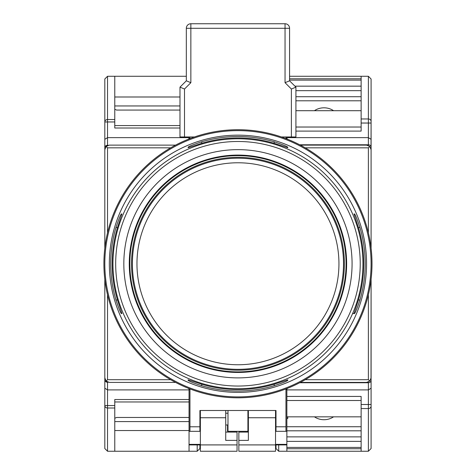 <?xml version="1.0" encoding="UTF-8"?>
<svg xmlns="http://www.w3.org/2000/svg" width="475" height="475" viewBox="0 0 475 475"><rect width="100%" height="100%" fill="white"/><g stroke="black" fill="none" stroke-linecap="round" stroke-linejoin="round"><path stroke-width="0.71" d="M237.951 157.344A106.424 106.424 0 0 1 330.119 316.979A106.424 106.424 0 0 1 145.789 316.979A106.424 106.424 0 0 1 237.951 157.344M237.951 158.205A105.563 105.563 0 0 1 329.371 316.546A105.563 105.563 0 0 1 146.532 316.546A105.563 105.563 0 0 1 237.951 158.205M237.951 162.777A100.985 100.985 0 0 1 325.411 314.26A100.985 100.985 0 0 1 150.498 314.26A100.985 100.985 0 0 1 237.951 162.777M103.906 263.767A134.045 134.045 0 0 1 304.974 147.678A134.045 134.045 0 0 1 304.974 379.852A134.045 134.045 0 0 1 103.906 263.767M104.815 263.767A133.143 133.143 0 0 1 304.522 148.461A133.143 133.143 0 0 1 304.522 379.068A133.143 133.143 0 0 1 104.815 263.767M237.951 135.155A128.612 128.612 0 0 1 366.563 263.767A128.612 128.612 0 0 1 237.951 392.38A128.612 128.612 0 0 1 109.339 263.767A128.612 128.612 0 0 1 237.951 135.155M110.699 263.767A127.252 127.252 0 0 1 115.965 227.537C118.667 219.414 120.472 214.89 121.38 213.952L121.909 213.952L117.485 227.537A125.798 125.798 0 0 0 117.485 299.992L121.909 313.583L121.38 313.583C120.478 312.657 118.673 308.127 115.965 299.992A127.252 127.252 0 0 1 110.699 263.767M112.961 263.767A124.99 124.99 0 0 1 300.449 155.521A124.99 124.99 0 0 1 300.449 372.008A124.99 124.99 0 0 1 112.961 263.767M353.994 313.583L358.423 299.992A125.798 125.798 0 0 0 358.423 227.537L353.994 213.952L354.522 213.952C355.425 214.878 357.236 219.408 359.943 227.537A127.252 127.252 0 0 1 359.943 299.992C357.236 308.115 355.431 312.645 354.522 313.583L353.994 313.583M188.136 147.197C189.062 146.294 193.592 144.483 201.727 141.776A127.252 127.252 0 0 1 274.182 141.776C282.304 144.483 286.829 146.288 287.767 147.197L287.767 147.725L274.182 143.296A125.798 125.798 0 0 0 201.727 143.296L188.136 147.725L188.136 147.197M201.727 385.753C193.604 383.052 189.074 381.247 188.136 380.338L188.136 379.81L201.727 384.233A125.798 125.798 0 0 0 274.182 384.233L287.767 379.81L287.767 380.338C286.841 381.241 282.31 383.046 274.182 385.753A127.252 127.252 0 0 1 201.727 385.753L201.727 384.233M135.642 299.992A108.532 108.532 0 0 1 135.642 227.537C138.831 219.474 140.826 214.949 141.627 213.952L135.933 227.537A108.258 108.258 0 0 0 135.933 299.992L141.627 313.583C140.826 312.592 138.831 308.061 135.642 299.992L135.933 299.992M339.969 299.992A108.258 108.258 0 0 0 339.969 227.537L334.275 213.952C335.077 214.943 337.072 219.468 340.26 227.537A108.532 108.532 0 0 1 340.26 299.992C337.078 308.055 335.083 312.586 334.275 313.583L340.26 299.992M115.68 263.767A122.271 122.271 0 0 1 299.09 157.872A122.271 122.271 0 0 1 299.09 369.657A122.271 122.271 0 0 1 115.68 263.767M274.182 161.749A108.258 108.258 0 0 0 201.727 161.749L188.136 167.443C189.127 166.642 193.658 164.647 201.727 161.458A108.532 108.532 0 0 1 274.182 161.458C282.245 164.641 286.769 166.636 287.767 167.443L274.182 161.458M287.767 147.197L287.767 147.725M188.136 360.092L201.727 365.786A108.258 108.258 0 0 0 274.182 365.786L287.767 360.092C286.775 360.893 282.251 362.888 274.182 366.077A108.532 108.532 0 0 1 201.727 366.077C193.663 362.888 189.133 360.893 188.136 360.092L188.136 359.991M287.767 379.81L287.767 380.338M354.522 313.583L352.587 313.583M121.909 313.583L121.38 313.583M346.637 263.767A108.686 108.686 0 0 1 183.611 357.889A108.686 108.686 0 0 1 183.611 169.64A108.686 108.686 0 0 1 346.637 263.767M346.067 263.767A108.116 108.116 0 0 0 183.896 170.133A108.116 108.116 0 0 0 183.896 357.396A108.116 108.116 0 0 0 346.067 263.767M352.076 263.767A114.119 114.119 0 0 1 180.892 362.597A114.119 114.119 0 0 1 180.892 164.932A114.119 114.119 0 0 1 352.076 263.767M297.754 377.631A128.612 128.612 0 0 0 306.66 155.046A128.612 128.612 0 0 0 109.446 258.626A128.612 128.612 0 0 0 297.754 377.631M189.953 136.966L189.953 138.611M105.242 147.719L104.815 147.719L104.815 248.211L104.815 149.643L106.139 146.442L109.339 145.118L175.578 145.118M189.044 399.522L114.778 399.522L114.778 451.25L107.528 451.25L104.815 448.531L104.815 279.324L104.815 377.886L106.139 381.087L107.528 379.697L107.528 294.72M175.578 382.417L109.339 382.417L106.139 381.087M189.953 388.924L189.953 431.324L189.044 431.324L189.044 388.936M200.367 431.324L199.91 431.324L199.91 410.495L199.91 413.208L200.367 413.208M248.372 413.208L247.914 413.208L247.914 431.324L227.988 431.324L227.988 413.208L225.726 413.208M275.542 431.324L275.993 431.324L275.993 410.495L275.993 413.208L275.542 413.208M275.993 431.324L285.956 431.324L285.956 388.924M371.022 378.682L371.094 279.324L371.094 377.886L369.77 381.087L366.563 382.417L300.331 382.417M371.094 110.936L371.094 248.211L371.094 149.643L369.77 146.442L368.374 147.832L368.374 232.809M300.331 145.118L366.563 145.118L369.77 146.442M285.956 138.611L285.956 136.966M189.953 137.869L188.142 139.317M106.139 146.442L107.528 147.832L170.662 147.832M188.142 388.212L189.953 389.66M199.91 410.495L275.993 410.495M199.91 431.324L189.953 431.324M285.956 389.66L287.767 388.212M369.77 381.087L368.374 379.697L305.247 379.697M285.956 137.869L287.767 139.317M247.914 410.495L247.914 413.208M227.988 413.208L227.988 410.495M295.919 87.151L291.389 89.027L285.048 82.686L285.048 23.75A4.53 4.53 0 0 1 289.578 28.28L289.578 80.809L295.919 87.151L295.919 136.966L281.426 136.966M190.855 82.686L190.855 23.75A4.53 4.53 0 0 0 186.325 28.28A4.53 4.53 0 0 1 190.855 23.75L285.048 23.75A4.53 4.53 0 0 1 289.578 28.28L186.325 28.28L186.325 80.809L190.855 82.686L184.514 89.027L179.989 87.151L179.989 136.966L194.477 136.966M186.325 80.809L179.989 87.151M285.048 82.686L289.578 80.809M107.528 451.25L107.528 408.007A2.719 2.44 180 0 1 104.815 405.567L104.815 394.701M108.14 145.279L107.528 145.279A2.719 2.44 0 0 0 104.815 147.719L104.815 78.998L107.528 76.279L186.325 76.279M104.815 139.329L107.528 137.631L107.528 121.962L104.815 121.962A2.719 2.44 0 0 1 107.528 119.522L107.528 76.279M104.815 388.206L107.528 389.904L189.044 389.904M104.815 405.567L107.528 405.567L107.528 382.256A2.719 2.44 180 0 1 104.815 379.81L105.242 379.81M189.044 417.466L116.589 417.466L114.778 418.261M179.989 110.069L116.589 110.069L114.778 109.274M114.778 76.279L114.778 119.522L107.528 119.522L107.528 121.962L114.778 121.962L114.778 119.522M107.528 145.493L107.528 137.631L189.044 137.631M225.726 424.983L227.988 424.983M189.044 138.593L189.044 136.966M114.778 451.25L197.196 451.25L199.91 448.531L199.91 444.909M179.989 128.012L114.778 128.012L114.778 121.962M179.989 96.995L114.778 96.995M200.367 444.368L189.044 444.368L189.044 444.909L200.367 444.909L200.367 451.25L237.049 451.25L237.049 440.378L225.726 440.378L225.726 410.495M189.044 444.368L189.044 431.324M189.044 451.25L189.044 444.909M237.049 444.909L200.367 444.909L200.367 410.495M237.049 440.378L237.049 432.096L225.726 432.096L225.726 431.324M114.778 430.54L189.044 430.54M189.044 421.58L114.778 421.58M114.778 105.949L179.989 105.949M225.726 417.739L200.367 417.739M247.914 431.324L248.372 431.324L248.372 432.096L238.86 432.096L238.86 444.909L275.542 444.909L275.542 410.495M285.956 431.324L286.864 431.324L286.864 388.936M286.864 138.593L286.864 136.966M371.094 416.599L371.094 378.682L371.094 448.531L368.374 451.25L286.864 451.25L286.864 431.324M286.864 444.909L275.542 444.909L275.542 451.25L238.86 451.25L238.86 444.909M248.372 410.495L248.372 440.378L238.86 440.378M295.919 131.1L361.131 131.1L361.131 76.279L368.374 76.279L371.094 78.998L371.094 119.136M371.094 121.41A2.719 2.44 180 0 0 368.374 118.97L368.374 123.037L371.094 123.037L371.022 148.853M275.993 448.531L275.993 444.909L275.993 448.531L278.712 451.25L278.712 444.909M361.131 110.699L295.919 110.699M371.094 139.329L368.374 137.631L286.864 137.631M361.131 100.789L295.919 100.789M314.426 110.699A15.847 14.244 0 0 1 323.997 107.807A15.847 14.244 0 0 1 333.563 110.699M371.094 388.206L368.374 389.904L286.864 389.904M333.563 416.83A15.847 14.244 180 0 1 314.426 416.83M287.767 416.83L287.767 418.499L286.864 418.499M361.131 416.83L286.864 416.83M286.864 451.25L278.712 451.25M361.131 426.74L286.864 426.74M248.372 417.739L275.542 417.739M361.131 451.25L361.131 396.435L286.864 396.435M361.131 76.279L289.578 76.279M289.578 78.791L361.131 78.791M286.864 448.738L361.131 448.738M361.131 441.37L286.864 441.37M289.578 80.121L361.131 80.121M286.864 447.414L361.131 447.414M361.131 86.165L294.933 86.165M227.537 424.983L227.537 431.324M117.485 227.537L115.965 227.537M117.485 299.992L115.965 299.992M358.423 227.537L359.943 227.537M359.943 299.992L358.423 299.992M274.182 141.776L274.182 143.296M201.727 143.296L201.727 141.776M274.182 384.233L274.182 385.753M107.528 232.809L107.528 147.832M170.662 379.697L107.528 379.697M275.993 426.793L285.956 426.793M189.953 426.793L199.91 426.793M368.374 294.72L368.374 379.697M305.247 147.832L368.374 147.832M291.389 89.027L291.389 136.966M184.514 89.027L184.514 136.966M108.14 382.256L107.528 382.037M114.778 408.007L107.528 408.007L107.528 405.567L114.778 405.567M114.778 401.963L189.044 401.963M179.989 125.566L114.778 125.566M197.196 451.25L197.196 444.909M368.374 145.493L368.374 144.78L299.689 144.78M299.689 382.749L368.374 382.749L368.374 382.037M275.542 444.368L286.864 444.368M295.919 127.027L361.131 127.027M371.094 147.226A2.719 2.44 180 0 0 368.374 144.78L368.374 123.037L361.131 123.037M371.094 404.492L368.374 404.492L368.374 382.749A2.719 2.44 0 0 0 371.094 380.309M286.864 400.502L361.131 400.502M371.094 406.125A2.719 2.44 180 0 1 368.374 408.565L368.374 451.25M361.131 404.492L368.374 404.492L368.374 408.565L361.131 408.565M368.374 76.279L368.374 118.97L361.131 118.97M361.131 96.722L295.919 96.722M361.131 430.813L286.864 430.813M361.131 90.666L295.919 90.666M286.864 436.869L361.131 436.869"/></g></svg>
